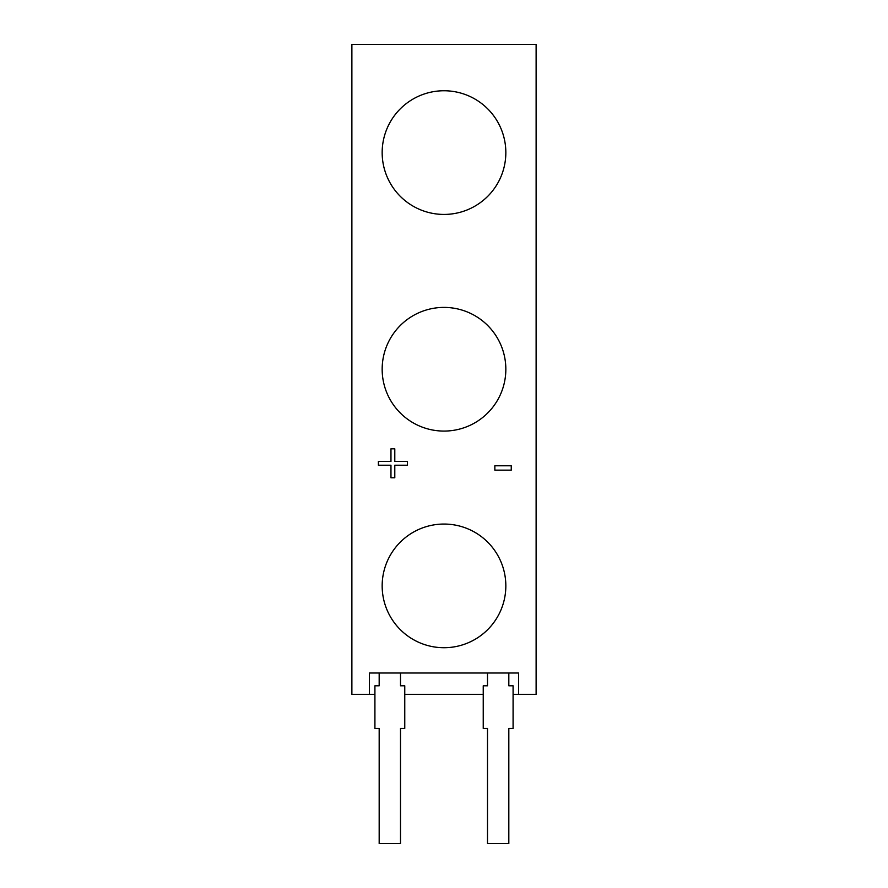 <?xml version="1.0" encoding="UTF-8"?>
<svg xmlns="http://www.w3.org/2000/svg" width="888" height="888" viewBox="0 0 888 888"><rect width="100%" height="100%" fill="white"/><g stroke="black" fill="none" stroke-linecap="round" stroke-linejoin="round"><path stroke-width="1.33" d="M518.636 673.015L369.364 673.015L518.636 673.015L518.636 694.338L513.086 694.338M505.838 585.88A61.838 61.838 0 0 1 444 647.718A61.838 61.838 0 0 1 382.162 585.88A61.838 61.838 0 0 1 444 524.053A61.838 61.838 0 0 1 505.838 585.88A61.838 61.838 0 0 0 444 524.053A61.838 61.838 0 0 0 382.162 585.88M444 307.403A61.838 61.838 0 0 1 505.838 369.242A61.838 61.838 0 0 1 444 431.08A61.838 61.838 0 0 1 382.162 369.242A61.838 61.838 0 0 1 444 307.403A61.838 61.838 0 0 1 505.838 369.242A61.838 61.838 0 0 1 444 431.08M382.162 152.592A61.838 61.838 0 0 1 444 90.754A61.838 61.838 0 0 1 505.838 152.592A61.838 61.838 0 0 1 444 214.43A61.838 61.838 0 0 1 382.162 152.592A61.838 61.838 0 0 1 444 90.754A61.838 61.838 0 0 1 505.838 152.592M508.824 673.015L508.824 685.802L513.086 685.802L513.086 728.449L508.824 728.449L508.824 843.6L487.501 843.6L487.501 728.449L483.239 728.449L483.239 685.802L487.501 685.802L487.501 673.015M379.176 673.015L379.176 685.802L374.914 685.802L374.914 728.449L379.176 728.449L379.176 843.6L400.499 843.6L400.499 728.449L404.762 728.449L404.762 685.802L400.499 685.802L400.499 673.015M483.239 694.338L404.762 694.338M374.914 694.338L351.881 694.338L351.881 44.4L536.119 44.4L536.119 694.338L518.636 694.338M369.364 673.015L369.364 694.338M378.388 461.405L390.964 461.405L390.964 448.829L394.794 448.829L394.794 461.405L407.37 461.405L407.37 465.223L394.794 465.223L394.794 477.8L390.964 477.8L390.964 465.223L378.388 465.223L378.388 461.405M494.849 470.152L494.849 465.778L511.255 465.778L511.255 470.152L494.849 470.152"/></g></svg>
